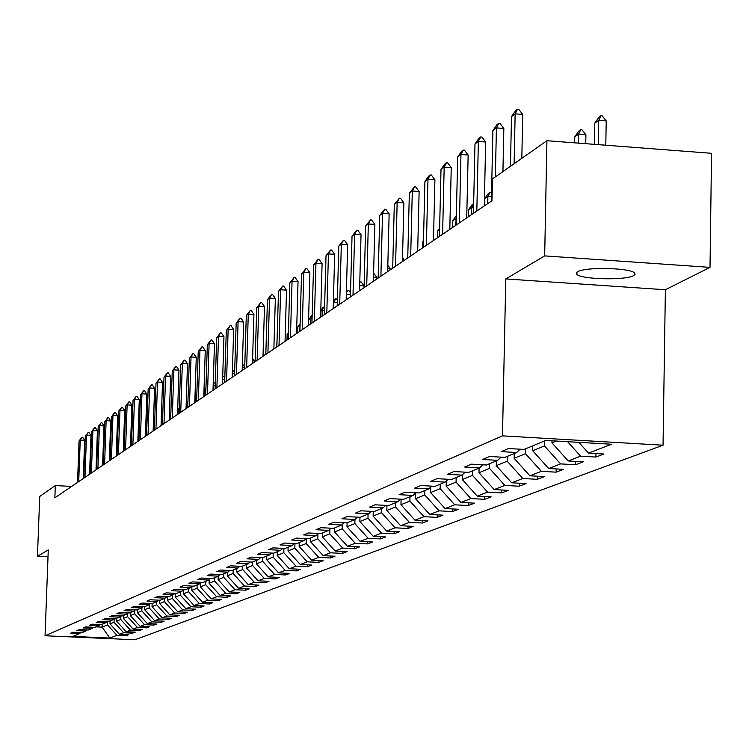 <?xml version="1.0" encoding="UTF-8"?>
<svg xmlns="http://www.w3.org/2000/svg" width="749" height="749" viewBox="0 0 749 749"><rect width="100%" height="100%" fill="white"/><g stroke="black" fill="none" stroke-linecap="round" stroke-linejoin="round"><path stroke-width="1.12" d="M577.507 271.756L576.215 273.067L576.87 274.415C581.72 279.517 625.911 280.454 633.663 275.604L635.096 274.228L634.347 272.795C629.197 267.693 584.623 266.887 577.507 271.756M710.015 267.365L544.673 255.896L505.781 278.928L665.384 289.751L710.015 267.365L711.55 153.302L546.929 140.718L492.439 178.936L491.971 200.723L54.864 497.832L55.323 485.558L39.725 496.493L37.45 556.301L48.011 556.825M665.384 289.751L663.043 445.206L134.857 639.768L45.043 635.751L502.485 435.862L663.043 445.206M262.824 557.687L251.084 557.106L247.011 558.82L258.695 559.4L252.188 562.106L240.598 561.525L236.637 563.192L248.172 563.763L241.833 566.394L230.402 565.823L226.554 567.452L237.929 568.004L231.769 570.56L220.487 570.008L216.742 571.59L227.968 572.133L221.976 574.623L210.834 574.08L207.192 575.616L218.277 576.15L212.435 578.574L201.444 578.041L197.895 579.539L208.84 580.063L203.157 582.422L192.296 581.898L188.842 583.349L199.646 583.874L194.103 586.167L183.383 585.652L180.022 587.076L190.695 587.581L185.293 589.819L174.704 589.313L171.418 590.699L181.96 591.204L176.708 593.386L166.241 592.88L163.039 594.229L173.459 594.725L168.328 596.85L157.983 596.363L154.865 597.683L165.164 598.17L160.155 600.239L149.94 599.762L146.898 601.044L157.065 601.522L152.187 603.544L142.085 603.067L139.117 604.321L149.173 604.789L144.407 606.765L134.417 606.306L131.524 607.523L141.458 607.991L136.805 609.92L126.937 609.461L124.109 610.65L133.931 611.109L129.39 612.991L119.634 612.542L116.872 613.703L126.581 614.152L122.143 615.996L112.5 615.547L109.794 616.689L119.4 617.129L115.065 618.927L105.525 618.487L102.885 619.601L112.387 620.041L108.146 621.792L98.709 621.361L96.125 622.456L105.525 622.878L101.377 624.6L92.043 624.17L89.524 625.237L98.821 625.658L94.767 627.344L85.536 626.922L83.064 627.962L92.258 628.374L88.298 630.021L79.16 629.609L76.744 630.63L85.845 631.033L81.969 632.643L72.925 632.24L70.565 633.233L79.572 633.635L72.878 636.407L109.86 638.064L116.966 635.321L125.916 635.723L128.5 634.74L119.512 634.328L123.632 632.736L132.685 633.148L135.326 632.147L126.235 631.735L130.448 630.106L139.595 630.518L142.291 629.497L133.107 629.076L137.413 627.419L146.654 627.831L149.416 626.782L140.138 626.361L144.538 624.657L153.882 625.087L156.71 624.011L147.328 623.589L151.832 621.848L161.269 622.279L164.162 621.183L154.678 620.743L159.284 618.964L168.834 619.404L171.783 618.281L162.196 617.841L166.915 616.015L176.567 616.464L179.591 615.313L169.892 614.863L174.723 613L184.488 613.45L187.578 612.279L177.775 611.821L182.719 609.911L192.587 610.369L195.761 609.171L185.836 608.703L190.901 606.746L200.891 607.214L204.14 605.978L194.103 605.51L199.29 603.507L209.392 603.984L212.725 602.72L202.567 602.243L207.885 600.183L218.109 600.67L221.517 599.378L211.246 598.891L216.695 596.784L227.041 597.271L230.542 595.942L220.14 595.446L225.73 593.292L236.207 593.788L239.792 592.431L229.269 591.925L234.999 589.716L245.597 590.221L249.277 588.826L238.622 588.311L244.502 586.036L255.24 586.551L259.014 585.119L248.228 584.604L254.257 582.263L265.127 582.797L269.003 581.318L258.077 580.793L264.275 578.397L275.286 578.93L279.265 577.423L268.198 576.88L274.565 574.417L285.715 574.97L289.807 573.416L278.6 572.863L285.144 570.335L296.435 570.897L300.639 569.296L289.283 568.734L296.005 566.141L307.455 566.703L311.771 565.064L300.265 564.493L307.184 561.816L318.784 562.396L323.222 560.711L311.565 560.13L318.671 557.378L330.431 557.968L335 556.235L323.184 555.636L330.496 552.809L342.424 553.408L347.124 551.62L335.14 551.021L342.677 548.109L354.764 548.717L359.604 546.873L347.452 546.255L355.213 543.259L367.478 543.886L372.468 541.986L360.138 541.358L368.134 538.269L380.567 538.906L385.716 536.949L373.208 536.303L381.456 533.119L394.068 533.775L399.376 531.762L386.69 531.097L395.191 527.811L407.999 528.485L413.467 526.397L400.593 525.723L409.366 522.334L422.361 523.017L428.007 520.873L414.937 520.181L424 516.679L437.191 517.381L443.024 515.162L429.757 514.46L439.111 510.846L452.508 511.558L458.538 509.264L445.056 508.543L454.727 504.807L468.34 505.538L474.566 503.169L460.878 502.429L470.878 498.572L484.706 499.321L491.147 496.868L477.235 496.11L487.59 492.112L501.633 492.879L508.309 490.342L494.162 489.574L504.882 485.427L519.16 486.223L526.07 483.592L511.698 482.796L522.793 478.508L537.314 479.313L544.476 476.598L529.861 475.784L541.358 471.336L556.133 472.16L563.548 469.342L548.689 468.509L560.617 463.893L575.644 464.745L583.34 461.815L568.219 460.963L580.606 456.169L595.895 457.049L603.891 454.006L588.499 453.126L611.493 444.241L545.787 440.421L524.075 449.428L508.524 448.529L501.184 451.628L516.623 452.508L504.929 457.358L489.659 456.487L482.581 459.474L497.748 460.335L486.485 464.998L471.477 464.155L464.661 467.03L479.575 467.863L468.715 472.366L453.96 471.542L447.387 474.314L462.049 475.128L451.572 479.472L437.07 478.667L430.731 481.345L445.14 482.131L435.029 486.326L420.76 485.539L414.646 488.123L428.821 488.9L419.056 492.945L405.022 492.187L399.105 494.677L413.055 495.435L403.617 499.34L389.808 498.6L384.097 501.006L397.822 501.746L388.694 505.528L375.099 504.798L369.575 507.129L383.085 507.85L374.257 511.511L360.878 510.799L355.532 513.056L368.836 513.758L360.288 517.297L347.105 516.604L341.928 518.785L355.035 519.478L346.759 522.905L333.773 522.231L328.764 524.347L341.666 525.021L333.642 528.345L320.862 527.68L315.994 529.73L328.708 530.386L320.937 533.606L308.335 532.96L303.626 534.945L316.153 535.591L308.616 538.718L296.192 538.082L291.623 540.01L303.972 540.638L296.66 543.671L284.414 543.044L279.976 544.916L292.157 545.534L285.051 548.483L272.973 547.865L268.666 549.691L280.678 550.29L273.778 553.155L261.869 552.556L257.684 554.316L269.528 554.915L262.824 557.687L262.702 561.347L256.43 563.913L256.542 560.299M551.976 440.787L551.938 442.846L556.357 441.039M520.096 449.194L516.623 452.508M580.606 456.169L567.592 441.685M568.219 460.963L551.938 442.846M544.551 440.936L544.457 445.917L532.698 450.729L532.801 445.805M501.1 457.143L497.748 460.335M560.617 463.893L544.457 445.917M548.689 468.509L532.698 450.729M525.583 448.801L525.489 453.688L514.151 458.332L514.254 453.491M482.805 464.792L479.575 467.863M541.358 471.336L525.489 453.688M529.861 475.784L514.151 458.332M507.298 456.375L507.195 461.178L496.259 465.663L496.362 460.907M465.157 472.17L462.049 475.128M522.793 478.508L507.195 461.178M511.698 482.796L496.259 465.663M489.649 463.687L489.546 468.406L478.995 472.731L479.098 468.059M448.145 479.285L445.14 482.131M504.882 485.427L489.546 468.406M494.162 489.574L478.995 472.731M472.619 470.747L472.516 475.39L462.32 479.566L462.423 474.772M431.724 486.148L428.821 488.9M487.59 492.112L472.516 475.39M477.235 496.11L462.32 479.566M456.16 477.572L456.057 482.131L446.207 486.167L446.32 481.008M415.864 492.776L413.055 495.435M470.878 498.572L456.057 482.131M460.878 502.429L446.207 486.167M440.253 484.163L440.15 488.648L430.619 492.552L430.75 487.065M400.528 499.18L397.822 501.746M454.727 504.807L440.15 488.648M445.056 508.543L430.619 492.552M424.87 490.539L424.767 494.949L415.545 498.722L415.686 492.936M385.707 505.369L383.085 507.85M439.111 510.846L424.767 494.949M429.757 514.46L415.545 498.722M409.984 496.709L409.881 501.044L400.958 504.704L401.089 499.209M371.373 511.361L368.836 513.758M424 516.679L409.881 501.044M414.937 520.181L400.958 504.704M395.575 502.673L395.463 506.951L386.821 510.49L386.952 505.435M357.488 517.156L355.035 519.478M409.366 522.334L395.463 506.951M400.593 525.723L386.821 510.49M381.616 508.459L381.503 512.672L373.133 516.098L373.255 511.455M344.053 522.765L341.666 525.021M395.191 527.811L381.503 512.672M386.69 531.097L373.133 516.098M368.087 514.067L367.974 518.214L359.857 521.538L359.969 517.287M331.021 528.204L328.708 530.386M381.456 533.119L367.974 518.214M373.208 536.303L359.857 521.538M354.97 519.506L354.857 523.588L346.984 526.819L347.087 522.774M318.4 533.475L316.153 535.591M368.134 538.269L354.857 523.588M360.138 541.358L346.984 526.819M342.246 524.469L342.134 528.803L334.485 531.93L334.597 527.951M306.154 538.587L303.972 540.638M355.213 543.259L342.134 528.803M347.452 546.255L334.485 531.93M329.906 529.262L329.785 533.859L322.36 536.902L322.463 532.97M294.263 543.549L292.157 545.534M342.677 548.109L329.785 533.859M335.14 551.021L322.36 536.902M317.922 533.925L317.791 538.774L310.582 541.733L310.685 537.857M282.729 548.362L280.678 550.29M330.496 552.809L317.791 538.774M323.184 555.636L310.582 541.733M306.275 538.597L306.144 543.549L299.132 546.414L299.244 542.594M271.522 553.043L269.528 554.915M318.671 557.378L306.144 543.549M311.565 560.13L299.132 546.414M294.956 543.587L294.816 548.184L288.009 550.974L288.122 547.21M260.633 557.584L258.695 559.4M307.184 561.816L294.816 548.184M300.265 564.493L288.009 550.974M283.937 548.427L283.815 552.696L277.196 555.402L277.299 551.695M250.054 561.993L248.172 563.763M296.005 566.141L283.815 552.696M289.283 568.734L277.196 555.402M273.226 553.127L273.113 557.078L266.672 559.718L266.784 556.048M239.764 566.291L237.929 568.004M285.144 570.335L273.113 557.078M278.6 572.863L266.672 559.718M229.756 570.466L227.968 572.133M274.565 574.417L262.702 561.347M268.198 576.88L256.43 563.913M252.675 561.9L252.563 565.495L246.468 567.995L246.571 564.428M220.009 574.53L218.277 576.15M264.275 578.397L252.563 565.495M258.077 580.793L246.468 567.995M242.807 565.991L242.704 569.54L236.759 571.974L236.862 568.454M210.525 578.481L208.84 580.063M254.257 582.263L242.704 569.54M248.228 584.604L236.759 571.974M233.201 569.97L233.089 573.472L227.303 575.85L227.406 572.367M201.294 582.329L199.646 583.874M244.502 586.036L233.089 573.472M238.622 588.311L227.303 575.85M223.839 573.846L223.726 577.31L218.081 579.623L218.193 576.187M192.296 586.083L190.695 587.581M234.999 589.716L223.726 577.31M229.269 591.925L218.081 579.623M214.71 577.629L214.598 581.046L209.102 583.302L209.214 579.717M183.533 589.735L181.96 591.204M225.73 593.292L214.598 581.046M220.14 595.446L209.102 583.302M205.816 581.318L205.703 584.697L200.339 586.888L200.46 583.115M174.985 593.302L173.459 594.725M216.695 596.784L205.703 584.697M211.246 598.891L200.339 586.888M197.137 584.913L197.024 588.246L191.791 590.39L191.922 586.43M166.643 596.775L165.164 598.17M207.885 600.183L197.024 588.246M202.567 602.243L191.791 590.39M188.673 588.424L188.561 591.719L183.458 593.807L183.589 589.744M158.516 600.164L157.065 601.522M199.29 603.507L188.561 591.719M194.103 605.51L183.458 593.807M180.406 591.85L180.303 595.099L175.322 597.14L175.444 593.32M150.586 603.469L149.173 604.789M190.901 606.746L180.303 595.099M185.836 608.703L175.322 597.14M172.345 595.183L172.242 598.404L167.373 600.398L167.495 596.813M142.844 606.699L141.458 607.991M182.719 609.911L172.242 598.404M177.775 611.821L167.373 600.398M164.471 598.451L164.368 601.625L159.612 603.572L159.724 600.221M135.288 609.845L133.931 611.109M174.723 613L164.368 601.625M169.892 614.863L159.612 603.572M156.784 601.634L156.681 604.78L152.038 606.681L152.141 603.544M127.901 612.925L126.581 614.152M166.915 616.015L156.681 604.78M162.196 617.841L152.038 606.681M149.276 604.696L149.163 607.86L144.632 609.714L144.735 606.634M120.692 615.931L119.4 617.129M159.284 618.964L149.163 607.86M154.678 620.743L144.632 609.714M141.935 607.542L141.823 610.866L137.385 612.682L137.498 609.63M113.642 618.861L112.387 620.041M151.832 621.848L141.823 610.866M147.328 623.589L137.385 612.682M134.764 610.332L134.651 613.806L130.307 615.584L130.42 612.57M106.761 621.736L105.525 622.878M144.538 624.657L134.651 613.806M140.138 626.361L130.307 615.584M127.761 613.057L127.63 616.68L123.388 618.412L123.491 615.435M100.02 624.535L98.821 625.658M137.413 627.419L127.63 616.68M133.107 629.076L123.388 618.412M120.898 615.94L120.767 619.489L116.619 621.193L116.722 618.243M93.438 627.278L92.258 628.374M130.448 630.106L120.767 619.489M126.235 631.735L116.619 621.193M114.176 618.889L114.054 622.241L110 623.898L110.103 620.987M86.996 629.965L85.845 631.033M123.632 632.736L114.054 622.241M119.512 634.328L110 623.898M107.603 621.773L107.491 624.928L102.126 627.128L102.229 624.245M80.695 632.587L79.572 633.635M116.966 635.321L107.491 624.928M109.86 638.064L102.126 627.128L95.947 626.847M544.673 255.896L546.929 140.718M505.781 278.928L502.485 435.862M45.043 635.751L48.273 549.888L37.45 556.301M71.642 486.429L55.323 485.558M588.499 453.126L578.808 442.341M125.916 635.723L125.954 634.618M132.685 633.148L132.723 632.025M139.595 630.518L139.632 629.375M146.654 627.831L146.701 626.66M153.882 625.087L153.919 623.889M161.269 622.279L161.316 621.052M168.834 619.404L168.871 618.15M176.567 616.464L176.605 615.172M184.488 613.45L184.526 612.139M192.587 610.369L192.633 609.021M200.891 607.214L200.938 605.829M209.392 603.984L209.439 602.561M218.109 600.67L218.156 599.219M227.041 597.271L227.087 595.783M236.207 593.788L236.253 592.262M245.597 590.221L245.644 588.648M255.24 586.551L255.287 584.941M265.127 582.797L265.174 581.14M275.286 578.93L275.332 577.226M285.715 574.97L285.772 573.219M296.435 570.897L296.492 569.09M307.455 566.703L307.502 564.849M318.784 562.396L318.831 560.486M330.431 557.968L330.487 556.001M342.424 553.408L342.471 551.386M354.764 548.717L354.82 546.63M367.478 543.886L367.525 541.733M380.567 538.906L380.623 536.687M394.068 533.775L394.133 531.481M407.999 528.485L408.055 526.116M422.361 523.017L422.417 520.574M437.191 517.381L437.247 514.853M452.508 511.558L452.565 508.946M468.34 505.538L468.397 502.841M484.706 499.321L484.762 496.521M501.633 492.879L501.699 489.986M519.16 486.223L519.226 483.217M537.314 479.313L537.379 476.205M556.133 472.16L556.189 468.93M575.644 464.745L575.709 461.384M595.895 457.049L595.961 453.548M77.531 482.431L79.048 440.964L81.903 437.201L80.237 440.075L84.665 440.318L83.27 478.527M79.048 440.964L80.237 440.075L78.72 481.616M81.903 437.201L82.633 437.238L84.665 440.318M130.691 440.084L131.665 440.122M131.562 442.968L130.588 442.912M83.757 478.19L85.283 436.283L88.176 432.473L86.5 435.375L90.966 435.628L89.571 474.248M85.283 436.283L86.5 435.375L84.974 477.366M88.176 432.473L88.916 432.51L90.966 435.628M90.123 473.864L91.659 431.508L94.589 427.642L92.904 430.572L97.417 430.834L96.012 469.866M91.659 431.508L92.904 430.572L91.369 473.022M94.589 427.642L95.338 427.688L97.417 430.834M138.059 435.309L139.08 436.377M139.014 438.352L137.956 438.296M146.635 433.643L145.493 433.577M145.578 430.928L146.673 432.566M96.63 469.445L98.175 426.621L101.143 422.708L99.439 425.666L104.008 425.928L102.594 465.391M98.175 426.621L99.439 425.666L97.904 468.584M101.143 422.708L101.901 422.754L104.008 425.928M103.287 464.923L104.832 421.621L107.847 417.661L106.133 420.648L110.74 420.919L109.326 460.813M104.832 421.621L106.133 420.648L104.588 464.043M107.847 417.661L108.614 417.708L110.74 420.919M110.094 460.298L111.648 416.519L114.7 412.502L112.968 415.517L117.64 415.789L116.217 456.132M111.648 416.519L112.968 415.517L111.423 459.39M114.7 412.502L115.477 412.549L117.64 415.789M154.453 428.821L153.208 428.756M153.273 426.93L154.453 428.7M161.784 425.16L161.831 423.868L161.119 423.822M161.157 422.857L161.831 423.868M169.237 420.095L169.227 418.785M117.05 455.561L118.614 411.285L121.713 407.222L119.971 410.274L124.69 410.546L123.257 451.347M118.614 411.285L119.971 410.274L118.408 454.643M121.713 407.222L122.499 407.269L124.69 410.546M170.819 414.281L170.585 419.178M124.175 450.72L125.738 405.939L128.894 401.82L127.133 404.9L131.899 405.181L130.466 446.451M125.738 405.939L127.133 404.9L125.56 449.774M128.894 401.82L129.68 401.867L131.899 405.181M179.245 408.486L178.449 409.029L178.29 413.935M178.449 409.029L179.264 407.849M131.468 445.767L133.041 400.472L136.234 396.287L134.464 399.404L139.286 399.685L137.844 441.433M133.041 400.472L134.464 399.404L132.891 444.803M136.234 396.287L137.039 396.333L139.286 399.685M187.718 407.531L187.887 402.559L186.342 403.617L186.183 408.579M186.342 403.617L187.933 401.295M138.93 440.693L140.512 394.863L143.752 390.622L141.964 393.768L146.841 394.058L145.4 436.302M140.512 394.863L141.964 393.768L140.391 439.7M143.752 390.622L144.566 390.678L146.841 394.058M196.753 397.026L194.965 397.691M195.835 402.016L195.995 396.979L196.8 395.538M194.974 397.26L196.828 394.554M146.579 435.497L148.162 389.124L151.457 384.827L149.65 388.01L154.584 388.3L153.133 431.04M148.162 389.124L149.65 388.01L148.068 434.486M151.457 384.827L152.272 384.883L154.584 388.3M203.981 390.519L205.938 388.188M205.844 391.371L203.943 391.521M204.14 396.371L204.308 391.278L205.938 388.328M154.406 430.179L155.998 383.245L159.34 378.891L157.524 382.102L162.514 382.402L161.063 425.647M155.998 383.245L157.524 382.102L155.932 429.14M159.34 378.891L160.174 378.938L162.514 382.402M213.212 383.582L215.272 382.271M215.169 385.576L213.156 385.454M213.175 384.78L214.579 382.224M162.43 424.72L164.022 377.224L167.42 372.805L165.585 376.054L170.641 376.354L169.18 420.133M164.022 377.224L165.585 376.054L163.994 423.653M167.42 372.805L168.263 372.852L170.641 376.354M222.696 376.635L224.157 376.251L224.831 377.234M224.756 379.64L222.603 379.509M222.668 377.374L223.314 376.204M170.65 419.131L172.251 371.055L175.706 366.57L173.862 369.847L178.974 370.165L177.504 414.469M172.251 371.055L173.862 369.847L172.261 418.036M175.706 366.57L176.558 366.617L178.974 370.165M232.415 370.034L234.634 372.281M234.596 373.554L232.312 373.414M179.086 413.401L180.687 364.726L184.207 360.175L182.335 363.49L187.512 363.808L186.042 408.673M180.687 364.726L182.335 363.49L180.734 412.278M184.207 360.175L185.069 360.222L187.512 363.808M244.717 367.319L242.283 367.169M242.386 363.864L244.717 367.235M187.737 407.522L189.347 358.237L192.914 353.612L191.032 356.964L196.266 357.292L194.796 402.719M189.347 358.237L191.032 356.964L189.422 406.37M192.914 353.612L193.785 353.668L196.266 357.292M254.192 362.347L254.239 360.878L252.535 360.765M252.6 358.518L254.239 360.878M196.603 401.492L198.223 351.571L201.856 346.881L199.955 350.279L205.254 350.607L203.784 396.614M198.223 351.571L199.955 350.279L198.335 400.312M201.856 346.881L202.736 346.937L205.254 350.607M263.901 355.747L263.948 354.258L263.068 354.202M263.105 353.051L263.948 354.258M205.713 395.303L207.333 344.737L211.021 339.98L209.111 343.407L214.476 343.744L212.997 390.351M207.333 344.737L209.111 343.407L207.492 394.086M211.021 339.98L211.92 340.037L214.476 343.744M215.066 388.946L216.686 337.724L220.44 332.884L218.511 336.357L223.951 336.694L222.472 383.909M216.686 337.724L218.511 336.357L216.892 387.701M220.44 332.884L221.348 332.94L223.951 336.694M277.018 341.338L276.587 347.124M224.663 382.421L226.292 330.524L230.112 325.6L228.164 329.111L233.679 329.466L232.19 377.299M226.292 330.524L228.164 329.111L226.544 381.138M230.112 325.6L231.029 325.665L233.679 329.466M288.374 333.539L287.129 334.391L286.97 340.065M287.129 334.391L288.402 332.556M234.531 375.717L236.16 323.119L240.054 318.119L238.088 321.667L243.668 322.033L242.18 370.512M236.16 323.119L238.088 321.667L236.459 374.406M240.054 318.119L240.981 318.185L243.668 322.033M300.068 325.646L297.793 327.07L297.625 332.828M299.712 331.404L300.077 325.263M297.793 327.07L300.124 323.699M244.67 368.817L246.299 315.507L250.269 310.432L248.284 314.028L253.939 314.393L252.45 363.537M246.299 315.507L248.284 314.028L246.655 367.478M250.269 310.432L251.205 310.498L253.939 314.393M312.09 318.147L310.891 318.072L308.747 319.542L308.579 325.375M308.747 319.542L312.183 314.917M310.723 323.924L310.891 318.072L312.164 315.694M255.091 361.739L256.729 307.689L260.764 302.53L258.77 306.163L264.5 306.538L263.002 356.355M256.729 307.689L258.77 306.163L257.132 360.353M260.764 302.53L261.719 302.587L264.5 306.538M320.778 310.695L323.044 307.427L324.598 306.697M324.495 310.442L322.21 310.292L320.769 311.284M322.042 316.228L322.21 310.292L324.139 306.669M265.82 354.446L267.449 299.647L271.569 294.394L269.546 298.074L275.36 298.458L273.862 348.978M267.449 299.647L269.546 298.074L267.917 353.022M271.569 294.394L272.533 294.46L275.36 298.458M333.389 301.257L335.805 298.626L337.359 299.525M337.275 302.521L333.352 302.643M333.689 308.307L333.857 302.296L335.805 298.626M276.849 346.946L278.488 291.37L282.682 286.024L280.641 289.751L286.53 290.144L285.041 341.385M278.488 291.37L280.641 289.751L279.012 345.476M282.682 286.024L283.665 286.09L286.53 290.144M346.384 291.511L348.772 290.415L350.513 292.84M350.466 294.376L346.319 294.104M346.347 293.102L347.798 290.359M288.206 339.231L289.844 282.85L294.123 277.411L292.063 281.184L298.036 281.587L296.548 333.558M289.844 282.85L292.063 281.184L290.434 337.715M294.123 277.411L295.115 277.476L298.036 281.587M359.782 282.092L361.13 281.905L364.089 285.996L359.689 285.697M359.773 282.551L360.147 281.839M299.9 331.273L301.538 274.078L305.901 268.545L303.832 272.364L309.88 272.767L308.391 325.506M301.538 274.078L303.832 272.364L302.193 329.719M305.901 268.545L306.912 268.61L309.88 272.767M373.592 273.123L376.869 277.28L373.489 277.055M376.831 278.993L376.869 277.28M311.959 323.081L313.588 265.043L318.044 259.407L315.947 263.274L322.089 263.685L320.6 317.211M313.588 265.043L315.947 263.274L314.318 321.48M318.044 259.407L319.065 259.472L322.089 263.685M389.995 270.043L390.042 268.301L387.748 268.151M387.823 265.268L390.042 268.301M324.373 314.646L326.012 255.727L330.552 249.988L328.437 253.902L334.672 254.323L333.183 308.654M326.012 255.727L328.437 253.902L326.807 312.988M330.552 249.988L331.592 250.054L334.672 254.323M403.571 260.811L403.608 259.051L402.485 258.976M402.522 257.562L403.608 259.051M337.19 305.938L338.82 246.121L343.454 240.27L341.329 244.24L347.648 244.67L346.169 299.834M338.82 246.121L341.329 244.24L339.7 304.225M343.454 240.27L344.512 240.345L347.648 244.67M350.401 296.95L352.03 236.207L356.767 230.252L354.614 234.268L361.037 234.718L359.557 290.724M352.03 236.207L354.614 234.268L352.994 295.19M356.767 230.252L357.835 230.327L361.037 234.718M423.475 240.738L422.885 241.15L422.726 247.797M422.885 241.15L423.494 240.279M364.042 287.682L365.662 225.973L370.512 219.906L368.339 223.97L374.856 224.428L373.386 281.334M365.662 225.973L368.339 223.97L366.72 285.865M370.512 219.906L371.598 219.981L374.856 224.428M439.597 229.671L437.594 231.048L437.435 237.789M437.594 231.048L439.635 228.127M378.133 278.104L379.752 215.412L384.696 209.214L382.514 213.343L389.134 213.811L387.664 271.625M379.752 215.412L382.514 213.343L380.895 276.222M384.696 209.214L385.801 209.299L389.134 213.811M456.281 218.605L452.789 220.609L452.63 227.462M455.607 225.44L456.3 217.51M452.789 220.609L456.347 215.506M392.691 268.208L394.302 204.496L399.367 198.176L397.157 202.361L403.88 202.839L402.419 261.598M394.302 204.496L397.157 202.361L395.547 266.26M399.367 198.176L400.481 198.26L403.88 202.839M473.555 207.857L471.561 207.716L468.481 209.832L468.322 216.798M468.481 209.832L472.132 204.608L473.649 203.569L471.561 207.716L471.402 214.701M407.746 257.974L409.347 193.214L414.525 186.763L412.296 191.004L419.131 191.501L417.68 251.224M409.347 193.214L412.296 191.004L410.695 255.961M414.525 186.763L415.658 186.847L419.131 191.501M491.466 196.762L487.889 196.5L484.706 198.691L484.547 205.769M484.706 198.691L488.423 193.373L490.015 192.278L491.55 192.896M487.73 203.606L487.889 196.5L490.015 192.278M423.316 247.385L424.908 181.539L428.671 176.109L430.207 174.957L427.96 179.254L434.907 179.76L433.465 240.495M424.908 181.539L427.96 179.254L426.378 245.307M430.207 174.957L431.368 175.041L434.907 179.76M439.438 236.431L441.011 169.461L444.859 163.928L446.441 162.73L444.176 167.093L451.235 167.617L449.803 229.391M441.011 169.461L444.176 167.093L442.603 234.278M446.441 162.73L447.612 162.823L451.235 167.617M456.132 225.084L457.695 156.953L461.609 151.307L463.257 150.072L460.963 154.491L468.144 155.034L466.73 217.884M457.695 156.953L460.963 154.491L459.409 222.856M463.257 150.072L464.446 150.165L468.144 155.034M473.434 213.325L474.978 143.986L478.976 138.237L480.68 136.955L478.368 141.439L485.67 141.992L484.275 205.956M474.978 143.986L478.368 141.439L476.832 211.012M480.68 136.955L481.897 137.048L485.67 141.992M491.372 201.135L492.898 130.541L496.98 124.68L498.75 123.351L496.418 127.901L503.843 128.472L502.935 171.577M492.898 130.541L496.418 127.901L495.37 176.886M498.75 123.351L499.986 123.445L503.843 128.472M585.746 143.686L585.915 134.792L578.556 134.23L574.764 136.833L574.652 142.834M574.764 136.833L578.865 131L580.765 129.689L581.992 129.783L585.915 134.792M578.397 143.125L578.556 134.23L580.765 129.689M510.453 166.306L511.492 116.591L515.658 110.618L517.493 109.232L515.153 113.848L522.708 114.438L521.81 158.339M511.492 116.591L515.153 113.848L514.114 163.731M517.493 109.232L518.757 109.335L522.708 114.438M605.791 145.222L606.222 120.954L598.732 120.364L594.8 123.07L594.416 144.351M594.8 123.07L598.985 117.125L600.96 115.767L602.205 115.861L606.222 120.954M598.311 144.641L598.732 120.364L600.96 115.767M576.908 272.149L576.87 274.415"/></g></svg>
